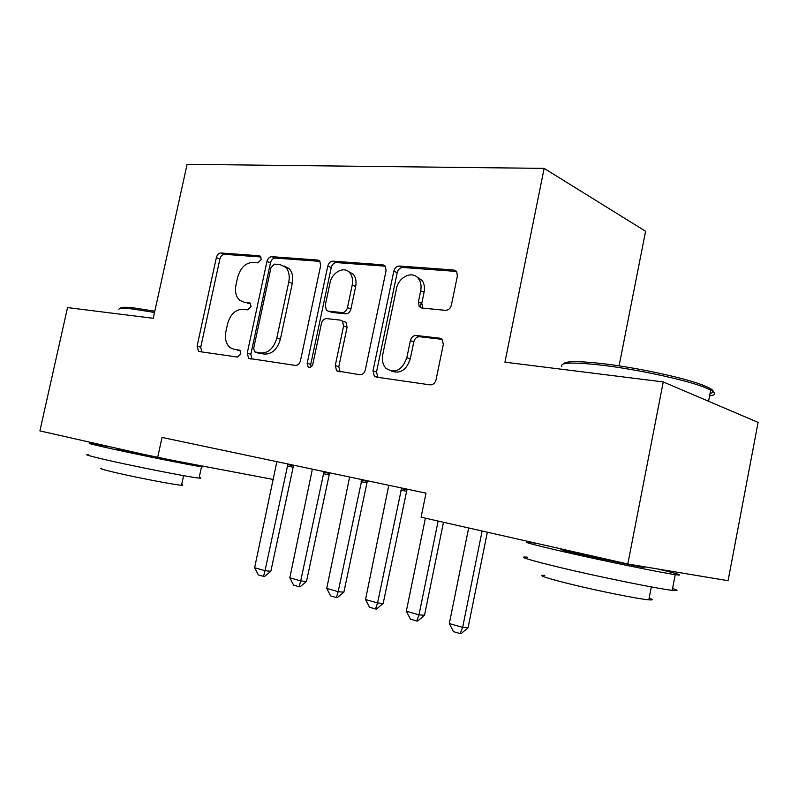 <?xml version="1.0" encoding="UTF-8"?>
<svg xmlns="http://www.w3.org/2000/svg" width="798" height="798" viewBox="0 0 798 798"><rect width="100%" height="100%" fill="white"/><g stroke="black" fill="none" stroke-linecap="round" stroke-linejoin="round"><path stroke-width="1.2" d="M261.195 259.51L260.507 256.308L259.35 255.779L220.926 252.976C218.732 253.116 217.206 254.662 216.348 257.614L197.096 346.142L198.483 351.19L199.5 351.589L237.535 357.075L240.876 353.883L239.919 350.302L234.023 349.255L230.253 347.729C226.053 344.217 224.607 338.821 225.904 331.559L227.53 324.038C230.313 314.402 235.35 309.484 242.642 309.285L247.699 309.853L251.061 306.582L250.243 303.2L244.168 302.223L239.669 300.297C235.969 296.806 234.732 291.699 235.969 284.986L237.595 277.495C240.368 267.879 245.415 262.861 252.747 262.442L257.824 262.841L261.195 259.51M445.464 310.342C448.416 310.282 450.391 308.517 451.399 305.065L457.364 276.078L456.775 271.889L453.763 269.993L399.389 266.023C396.626 266.153 394.761 267.889 393.803 271.21L372.995 370.89L374.312 376.147L376.237 377.095L430.122 384.875C433.055 384.935 435.03 383.24 436.047 379.768L443.289 344.507L442.401 339.749L439.728 338.192L416.137 335.479C413.284 335.499 411.359 337.205 410.381 340.606L406.83 357.723C402.032 370.352 395.1 373.913 386.042 368.397C382.821 364.876 381.723 360.277 382.751 354.601L396.476 288.706C398.551 276.607 413.045 270.113 418.721 278.981C420.905 282.253 421.563 286.203 420.686 290.831L418.381 301.943L419.219 306.542L421.823 308.028L445.464 310.342M157.645 457.543L39.9 430.89L67.521 307.599L153.246 318.292L187.091 164.338L544.156 168.378L504.925 362.172L663.248 381.933L627.807 564.006L421.095 517.194L426.022 493.134L162.034 437.434L157.645 457.543L273.375 479.478M320.656 265.604L319.749 261.046L317.754 260.048L271.799 256.687C269.445 256.836 267.829 258.432 266.941 261.485L247.23 353.195L248.637 358.352L295.36 365.424C297.844 365.454 299.549 363.878 300.477 360.686L320.656 265.604M332.956 261.165L382.85 264.806L385.294 266.163L386.082 270.612L365.344 369.813C364.377 373.135 362.541 374.781 359.848 374.731L336.626 370.841L335.26 365.584L343.589 326.013L342.472 321.095L340.537 320.138L326.651 318.601C324.108 318.651 322.362 320.277 321.434 323.479L312.836 364.088C311.799 367.02 310.232 367.978 308.148 366.95L307.17 363.28L327.759 266.143C328.676 262.961 330.412 261.305 332.956 261.165L336.437 262.582L385.314 266.193M619.078 365.873L645.582 231.26L544.156 168.378M420.307 307.529L421.224 303.09M627.807 564.006L728.075 580.705L758.1 422.401L663.248 381.933M250.712 303.759L247.749 303.44M235.28 349.624L234.023 349.255M240.328 350.701L237.654 350.322M260.996 257.006L224.497 254.313C222.303 254.452 220.777 255.988 219.919 258.931L200.747 347.2L201.734 351.908M320.008 261.365L275.33 258.063C272.986 258.203 271.37 259.799 270.482 262.841L250.851 354.272L251.959 359.16M274.432 264.138L271.021 267.49L253.674 348.287L254.632 351.868L261.006 353.005C268.607 353.045 273.874 348.058 276.796 338.063L288.766 282.063C289.933 275.769 288.876 270.811 285.584 267.2L279.958 264.567L274.432 264.138M258.592 353.165L255.53 352.247M284.118 265.993L289.115 268.567C292.397 272.158 293.464 277.096 292.297 283.38L280.387 339.2C277.465 349.165 272.208 354.122 264.617 354.093L259.141 353.324M342.941 321.265L345.983 322.342L347.09 327.24L338.801 366.681L340.128 371.888M336.437 262.582C333.893 262.722 332.158 264.367 331.24 267.539L310.741 364.357L310.951 366.99M352.197 285.115C353.135 280.098 352.337 275.998 349.793 272.816C344.207 265.674 331.918 272.208 329.963 283.17L325.265 305.365L326.362 310.213L328.237 311.13L342.123 312.597C344.736 312.537 346.512 310.891 347.459 307.639L352.197 285.115L355.669 286.472C356.606 281.475 355.798 277.385 353.255 274.213L348.137 271.31M330.392 311.898L328.237 311.13M355.669 286.472L350.95 308.926C350.003 312.158 348.227 313.804 345.624 313.863L331.749 312.387M416.177 276.447L422.092 280.417C424.287 283.679 424.945 287.619 424.077 292.228L421.783 303.31L422.81 308.128M391.778 371.22C400.387 374.013 406.551 369.903 410.272 358.891L406.83 357.723M442.032 339.33L419.558 336.726C416.706 336.746 414.78 338.452 413.803 341.833L410.272 358.891M456.466 271.45L402.791 267.48C400.027 267.619 398.172 269.335 397.204 272.647L376.496 371.998L377.923 377.344M276.836 461.653L254.632 567.717L265.016 570.69L287.938 463.997M270.831 571.308L264.497 576.495L263.52 576.395L265.016 570.69L270.831 571.308L293.594 465.194M263.52 576.395L258.343 574.889L254.632 567.717M312.367 469.154L289.824 577.802L300.706 580.924L324.008 471.608M306.472 581.513L300.008 586.829L299.05 586.739L300.706 580.924L306.472 581.513L329.614 472.795M299.05 586.739L293.614 585.153L289.824 577.802M349.634 477.014L326.741 588.395L338.172 591.677L361.863 479.598M343.878 592.206L337.285 597.662L336.337 597.582L338.172 591.677L343.878 592.206L367.399 480.765M336.337 597.582L330.621 595.916L326.741 588.395M120.598 308.417C120.259 307.04 124.857 306.901 134.393 307.988L154.812 311.2M154.533 312.447L133.027 309.055C123.181 307.908 118.483 308.058 118.942 309.484M199.231 477.354C201.475 478.062 201.425 478.311 199.071 478.082C190.622 477.523 127.51 465.035 100.029 458.441C88.059 455.568 84.159 454.311 88.329 454.67M195.859 464.785C203.161 466.531 205.056 467.179 201.525 466.73C193.166 465.783 130.134 453.084 102.613 446.76C90.623 444.017 86.693 442.9 90.822 443.419L111.391 447.079M181.665 484.566C183.251 485.124 183.201 485.344 181.515 485.244C175.271 485.074 130.204 476.306 110.353 471.369C101.595 469.194 98.733 468.187 101.785 468.326M176.647 461.174L116.408 448.765M563.627 363.908C565.174 360.995 578.201 360.915 602.709 363.649C636.006 367.479 683.138 377.554 702.27 384.915C713.492 389.234 716.095 392.067 710.07 393.404M709.602 395.858C716.085 395.08 716.464 393.135 710.719 390.013L703.577 386.95C683.976 379.449 635.577 369.105 601.443 365.145C572.784 361.993 559.588 362.472 561.842 366.591M672.554 588.515C678.589 590.44 678.47 591.039 672.205 590.33C657.991 588.814 600.375 577.124 561.373 567.817C527.787 559.697 516.515 556.156 527.548 557.184M658.081 569.044C678.988 574.061 684.694 575.927 675.228 574.64C661.103 572.665 603.557 560.874 564.505 551.937C530.879 544.176 519.538 541.014 530.49 542.45L538.301 543.737M649.153 598.131C653.402 599.637 653.293 600.206 648.824 599.827C638.53 599.039 597.592 590.819 569.483 583.877C545.014 577.742 536.795 574.899 544.805 575.348M641.831 566.45C645.043 567.368 645.003 567.577 641.702 567.109L582.121 554.899C563.448 550.61 557.094 548.844 563.049 549.613M388.786 485.274L365.534 599.517L377.554 602.969L401.633 487.987M383.18 603.448L376.447 609.054L375.509 608.984L377.554 602.969L383.18 603.448L407.08 489.134M375.509 608.984L369.504 607.238L365.534 599.517M425.384 518.171L406.332 611.218L418.99 614.849L438.132 521.054M424.526 615.278L417.653 621.044L416.726 620.974L418.99 614.849L424.526 615.278L443.489 522.271M416.726 620.974L410.411 619.138L406.332 611.218M468.665 527.967L449.314 623.547L462.65 627.368L482.112 531.009M468.077 627.737L461.054 633.662L460.147 633.602L462.65 627.368L468.077 627.737L487.349 532.196M460.147 633.602L453.483 631.667L449.314 623.547M260.338 256.168L259.35 255.779M239.6 350.113L239.071 349.953M250.003 303.021L249.225 302.761M200.747 347.2L197.096 346.142M219.919 258.931L216.348 257.614M224.497 254.313L220.926 252.976M250.851 354.272L247.23 353.195M270.482 262.841L266.941 261.485M275.33 258.063L271.799 256.687M319.409 260.717L317.754 260.048M264.617 354.093L261.006 353.005M280.387 339.2L276.796 338.063M292.297 283.38L288.766 282.063M384.826 265.644L382.85 264.806M338.801 366.681L335.26 365.584M347.09 327.24L343.589 326.013M310.741 364.357L307.17 363.28M331.24 267.539L327.759 266.143M345.624 313.863L342.123 312.597M350.95 308.926L347.459 307.639M421.783 303.31L418.381 301.943M424.077 292.228L420.686 290.831M413.803 341.833L410.381 340.606M419.558 336.726L416.137 335.479M441.434 338.831L439.728 338.192M376.496 371.998L372.995 370.89M397.204 272.647L393.803 271.21M402.791 267.48L399.389 266.023M456.117 271.061L453.763 269.993M293.335 465.753L287.669 464.586M292.866 467.139L287.2 465.982M329.335 473.364L323.729 472.207M328.856 474.79L323.24 473.643M367.11 481.344L361.574 480.206M366.621 482.81L361.075 481.673M406.79 489.733L401.334 488.615M406.282 491.229L400.815 490.122M200.238 351.689L198.483 351.19M250.841 359L248.637 358.352M289.115 268.567L285.584 267.2M339.968 371.858L336.626 370.841M345.983 322.342L342.472 321.095M309.754 367.429L308.148 366.95M353.255 274.213L349.793 272.816M422.621 307.888L419.219 306.542M422.092 280.417L418.721 278.981M377.813 377.235L374.312 376.147M199.071 478.082L201.525 466.73M183.6 475.648L181.515 485.244M702.27 384.915L703.577 386.95M672.205 590.33L675.228 574.64M651.318 586.919L648.824 599.827M708.554 401.264L710.719 390.013M641.702 567.109L641.851 566.341"/></g></svg>
